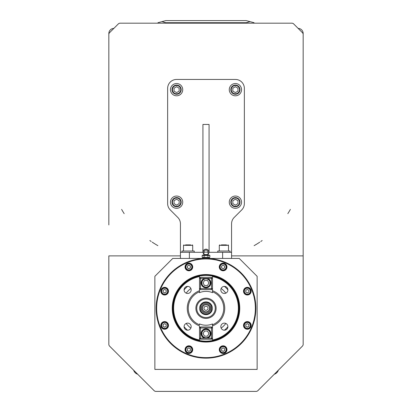 <?xml version="1.0" encoding="UTF-8"?>
<svg xmlns="http://www.w3.org/2000/svg" width="412" height="412" viewBox="0 0 412 412"><rect width="100%" height="100%" fill="white"/><g stroke="black" fill="none" stroke-linecap="round" stroke-linejoin="round"><path stroke-width="0.62" d="M209.275 258.432L209.275 257.665L202.725 257.665L202.725 258.432M203.955 252.118A2.045 2.045 0 0 1 206 250.074A2.045 2.045 0 0 1 208.045 252.118L203.955 252.118L203.955 254.549L203.394 255.11M208.045 252.118L208.045 254.549L203.955 254.549M203.955 254.23A2.941 2.941 0 0 1 206 249.178A2.941 2.941 0 0 1 208.045 254.23M207.921 255.435L209.837 255.435L209.275 255.11L202.725 255.11L202.163 255.435L202.163 257.34L204.079 257.34L204.079 255.435L207.921 255.435L207.921 257.34L204.079 257.34M209.837 255.435L209.837 257.34L207.921 257.34M202.163 255.435L204.079 255.435M255.352 308.294A49.352 49.352 0 0 0 181.326 265.56A49.352 49.352 0 0 0 181.326 351.034A49.352 49.352 0 0 0 255.352 308.294M255.862 308.294A49.862 49.862 0 0 0 181.069 265.117A49.862 49.862 0 0 0 181.069 351.477A49.862 49.862 0 0 0 255.862 308.294M164.656 295.007A3.837 3.837 0 0 1 161.334 289.255A3.837 3.837 0 0 1 167.978 289.255A3.837 3.837 0 0 1 164.656 295.007M164.656 329.255A3.837 3.837 0 0 1 161.334 323.502A3.837 3.837 0 0 1 167.978 323.502A3.837 3.837 0 0 1 164.656 329.255M188.876 353.475A3.837 3.837 0 0 1 185.555 347.723A3.837 3.837 0 0 1 192.198 347.723A3.837 3.837 0 0 1 188.876 353.475M223.124 353.475A3.837 3.837 0 0 1 219.802 347.723A3.837 3.837 0 0 1 226.446 347.723A3.837 3.837 0 0 1 223.124 353.475M247.344 329.255A3.837 3.837 0 0 1 244.022 323.502A3.837 3.837 0 0 1 250.666 323.502A3.837 3.837 0 0 1 247.344 329.255M247.344 295.007A3.837 3.837 0 0 1 244.022 289.255A3.837 3.837 0 0 1 250.666 289.255A3.837 3.837 0 0 1 247.344 295.007M223.124 270.792A3.837 3.837 0 0 1 219.802 265.034A3.837 3.837 0 0 1 226.446 265.034A3.837 3.837 0 0 1 223.124 270.792M188.876 270.792A3.837 3.837 0 0 1 185.555 265.034A3.837 3.837 0 0 1 192.198 265.034A3.837 3.837 0 0 1 188.876 270.792M239.753 308.294A33.753 33.753 0 0 0 189.123 279.068A33.753 33.753 0 0 0 189.123 337.526A33.753 33.753 0 0 0 239.753 308.294M239.243 308.294A33.243 33.243 0 0 0 189.381 279.511A33.243 33.243 0 0 0 189.381 337.083A33.243 33.243 0 0 0 239.243 308.294M220.137 269.36A41.421 41.421 0 0 1 223.536 270.766M243.528 290.759A41.421 41.421 0 0 1 244.939 294.163M244.939 322.431A41.421 41.421 0 0 1 243.528 325.835M223.536 345.822A41.421 41.421 0 0 1 220.137 347.234M191.863 347.234A41.421 41.421 0 0 1 188.464 345.822M168.472 325.835A41.421 41.421 0 0 1 167.061 322.431M167.061 294.163A41.421 41.421 0 0 1 168.472 290.759M188.464 270.766A41.421 41.421 0 0 1 191.863 269.36M154.861 276.334L172.757 258.432L239.243 258.432L257.139 276.334L257.139 369.409L154.861 369.409L154.861 276.334M223.124 268.727L224.658 267.841L223.124 268.727L221.589 267.841L221.589 266.07L223.124 265.184L221.589 266.07M224.658 266.07L223.124 265.184L224.658 266.07L224.658 267.841M223.124 263.628A3.322 3.322 0 0 0 220.245 268.619A3.322 3.322 0 0 0 226.003 268.619A3.322 3.322 0 0 0 223.124 263.628M247.344 292.942L245.81 292.057L245.81 290.285L247.344 289.399L248.874 290.285L248.874 292.057L247.344 292.942M247.344 287.849A3.322 3.322 0 0 0 244.465 292.834A3.322 3.322 0 0 0 250.223 292.834A3.322 3.322 0 0 0 247.344 287.849M188.876 351.41L187.342 350.524L187.342 348.753L188.876 347.867L190.411 348.753L190.411 350.524L188.876 351.41L190.411 350.524M188.876 346.312A3.322 3.322 0 0 0 185.997 351.302A3.322 3.322 0 0 0 191.755 351.302A3.322 3.322 0 0 0 188.876 346.312M164.656 292.942L163.126 292.057L163.126 290.285L164.656 289.399L166.19 290.285L166.19 292.057L164.656 292.942M164.656 287.849A3.322 3.322 0 0 0 161.777 292.834A3.322 3.322 0 0 0 167.535 292.834A3.322 3.322 0 0 0 164.656 287.849M188.876 268.727L187.342 267.841L187.342 266.07L188.876 265.184L190.411 266.07L190.411 267.841L188.876 268.727L190.411 267.841M188.876 263.628A3.322 3.322 0 0 0 185.997 268.619A3.322 3.322 0 0 0 191.755 268.619A3.322 3.322 0 0 0 188.876 263.628M223.124 351.41L221.589 350.524L223.124 351.41L224.658 350.524L224.658 348.753L223.124 347.867L221.589 348.753L223.124 347.867L224.658 348.753M221.589 350.524L221.589 348.753M223.124 346.312A3.322 3.322 0 0 0 220.245 351.302A3.322 3.322 0 0 0 226.003 351.302A3.322 3.322 0 0 0 223.124 346.312M247.344 323.652L248.874 324.538L248.874 326.309L247.344 327.195L245.81 326.309L245.81 324.538L247.344 323.652L245.81 324.538M247.344 322.096A3.322 3.322 0 0 0 244.465 327.082A3.322 3.322 0 0 0 250.223 327.082A3.322 3.322 0 0 0 247.344 322.096M164.656 323.652L166.19 324.538L166.19 326.309L164.656 327.195L163.126 326.309L163.126 324.538L164.656 323.652L163.126 324.538M164.656 322.096A3.322 3.322 0 0 0 161.777 327.082A3.322 3.322 0 0 0 167.535 327.082A3.322 3.322 0 0 0 164.656 322.096M225.833 293.148A24.957 24.957 0 0 0 221.151 288.462M221.151 328.127A24.957 24.957 0 0 0 225.833 323.446M186.167 323.446A24.957 24.957 0 0 0 190.849 328.127M190.849 288.462A24.957 24.957 0 0 0 186.167 293.148M204.522 331.052L207.478 331.052L208.951 333.612L207.478 336.166L204.522 336.166L203.049 333.612L204.522 331.052M210.604 333.612A4.604 4.604 0 0 0 203.698 329.626A4.604 4.604 0 0 0 203.698 337.598A4.604 4.604 0 0 0 210.604 333.612A4.604 4.604 0 0 0 203.698 329.626A4.604 4.604 0 0 0 203.698 337.598A4.604 4.604 0 0 0 210.604 333.612M204.522 280.423L207.478 280.423L208.951 282.982L207.478 285.537L204.522 285.537L203.049 282.982L204.522 280.423M210.604 282.982A4.604 4.604 0 0 0 203.698 278.996A4.604 4.604 0 0 0 203.698 286.968A4.604 4.604 0 0 0 210.604 282.982A4.604 4.604 0 0 0 203.698 278.996A4.604 4.604 0 0 0 203.698 286.968A4.604 4.604 0 0 0 210.604 282.982M199.506 327.988L200.526 326.963L199.506 327.988L200.526 327.988L200.526 338.216L199.506 338.216L200.526 339.236L199.506 338.216L199.506 325.882A18.746 18.746 0 0 1 199.506 290.712L199.506 292.664A16.928 16.928 0 0 1 212.494 292.664L212.494 288.606L211.474 289.631L212.494 288.606L211.474 288.606L211.474 278.378L212.494 278.378L211.474 277.358L212.494 278.378L212.494 288.606M211.474 326.963L212.494 327.988L211.474 326.963L211.474 327.988L200.526 327.988L200.526 326.963L211.474 326.963M207.555 338.216L211.474 338.216L211.474 327.988L212.494 327.988L212.494 338.216L211.474 338.216L211.474 339.236L212.494 338.216L211.474 339.236L200.526 339.236L200.526 338.216L204.445 338.216A4.856 4.856 0 0 1 202.081 330.738A4.856 4.856 0 0 1 209.919 330.738A4.856 4.856 0 0 1 207.555 338.216M200.526 289.631L199.506 288.606L200.526 289.631L200.526 288.606L211.474 288.606L211.474 289.631L200.526 289.631M204.445 278.378L200.526 278.378L200.526 288.606L199.506 288.606L199.506 278.378L200.526 278.378L200.526 277.358L199.506 278.378L200.526 277.358L211.474 277.358L211.474 278.378L207.555 278.378A4.856 4.856 0 0 1 209.919 285.851A4.856 4.856 0 0 1 202.081 285.851A4.856 4.856 0 0 1 204.445 278.378M200.629 311.766L200.629 304.829M211.371 311.766L211.371 304.829A6.391 6.391 0 0 0 200.387 305.241A6.391 6.391 0 0 0 206 314.691A6.391 6.391 0 0 0 211.371 304.829M206 303.459A4.841 4.841 0 0 1 210.192 310.715A4.841 4.841 0 0 1 201.808 310.715A4.841 4.841 0 0 1 206 303.459M202.421 308.294A3.579 3.579 0 0 1 207.792 305.194A3.579 3.579 0 0 1 207.792 311.395A3.579 3.579 0 0 1 202.421 308.294M208.045 308.294A2.045 2.045 0 0 0 204.975 306.523A2.045 2.045 0 0 0 204.975 310.066A2.045 2.045 0 0 0 208.045 308.294M215.255 308.294A9.255 9.255 0 0 0 201.37 300.281A9.255 9.255 0 0 0 201.37 316.313A9.255 9.255 0 0 0 215.255 308.294M216.125 308.294A10.125 10.125 0 0 0 200.938 299.529A10.125 10.125 0 0 0 200.938 317.065A10.125 10.125 0 0 0 216.125 308.294M212.494 327.988L212.494 323.93A16.928 16.928 0 0 1 199.506 323.93L199.506 324.795A17.731 17.731 0 0 1 199.506 291.794L199.506 288.606M199.506 338.216L199.506 340.533A32.883 32.883 0 0 0 212.494 340.533L212.494 338.216M212.494 278.378L212.494 276.061A32.883 32.883 0 0 0 199.506 276.061L199.506 276.581A32.373 32.373 0 0 0 199.506 340.008L199.506 340.533A32.883 32.883 0 0 1 199.506 276.061L199.506 278.378M212.494 325.882L212.494 324.795A17.731 17.731 0 0 0 212.494 291.794L212.494 290.712A18.746 18.746 0 0 1 212.494 325.882M212.494 340.533L212.494 340.008A32.373 32.373 0 0 0 212.494 276.581L212.494 276.061A32.883 32.883 0 0 1 212.494 340.533M224.37 293.462A3.538 3.538 0 0 1 221.306 288.158A3.538 3.538 0 0 1 227.434 288.158A3.538 3.538 0 0 1 224.37 293.462M187.63 293.462A3.538 3.538 0 0 1 184.566 288.158A3.538 3.538 0 0 1 190.694 288.158A3.538 3.538 0 0 1 187.63 293.462M187.63 330.203A3.538 3.538 0 0 1 184.566 324.898A3.538 3.538 0 0 1 190.694 324.898A3.538 3.538 0 0 1 187.63 330.203M224.37 330.203A3.538 3.538 0 0 1 221.306 324.898A3.538 3.538 0 0 1 227.434 324.898A3.538 3.538 0 0 1 224.37 330.203M237.961 200.706L237.961 203.657L235.407 205.135L232.847 203.657L232.847 200.706L235.407 199.228L237.961 200.706M235.407 206.783A4.604 4.604 0 0 0 239.393 199.877A4.604 4.604 0 0 0 231.42 199.877A4.604 4.604 0 0 0 235.407 206.783A4.604 4.604 0 0 0 239.393 199.877A4.604 4.604 0 0 0 231.42 199.877A4.604 4.604 0 0 0 235.407 206.783M176.594 92.623L179.153 91.145L176.594 92.623L174.039 91.145L174.039 88.194L176.594 86.716L179.153 88.194L179.153 91.145M176.594 94.271A4.604 4.604 0 0 0 180.58 87.37A4.604 4.604 0 0 0 172.607 87.37A4.604 4.604 0 0 0 176.594 94.271A4.604 4.604 0 0 0 180.58 87.37A4.604 4.604 0 0 0 172.607 87.37A4.604 4.604 0 0 0 176.594 94.271M221.342 244.882L226.456 244.882M235.407 92.623L237.961 91.145L235.407 92.623L232.847 91.145L232.847 88.194L235.407 86.716L237.961 88.194L237.961 91.145M235.407 94.271A4.604 4.604 0 0 0 239.393 87.37A4.604 4.604 0 0 0 231.42 87.37A4.604 4.604 0 0 0 235.407 94.271A4.604 4.604 0 0 0 239.393 87.37A4.604 4.604 0 0 0 231.42 87.37A4.604 4.604 0 0 0 235.407 94.271M185.544 244.882L190.658 244.882M179.153 200.706L179.153 203.657L176.594 205.135L174.039 203.657L174.039 200.706L176.594 199.228L179.153 200.706M176.594 206.783A4.604 4.604 0 0 0 180.58 199.877A4.604 4.604 0 0 0 172.607 199.877A4.604 4.604 0 0 0 176.594 206.783A4.604 4.604 0 0 0 180.58 199.877A4.604 4.604 0 0 0 172.607 199.877A4.604 4.604 0 0 0 176.594 206.783M209.069 252.298L209.069 124.445L202.931 124.445L202.931 252.298M208.935 252.298L231.57 252.298L231.57 223.788A8.951 8.951 0 0 1 234.191 217.459L241.736 209.914A8.951 8.951 0 0 0 244.357 203.585L244.357 88.389A8.951 8.951 0 0 0 235.407 79.444L176.594 79.444A8.951 8.951 0 0 0 167.643 88.389L167.643 203.585A8.951 8.951 0 0 0 170.264 209.914L177.809 217.459A8.951 8.951 0 0 1 180.43 223.788L180.43 252.298L203.065 252.298M180.43 258.432L180.43 252.298M231.57 252.298L231.57 258.432M231.57 255.878L303.165 255.878L303.165 344.314A2.56 2.56 0 0 1 302.418 346.121L257.891 390.653A2.56 2.56 0 0 1 256.084 391.4L155.916 391.4A2.56 2.56 0 0 1 154.109 390.653L109.582 346.121A2.56 2.56 0 0 1 108.835 344.314L108.835 255.878L180.43 255.878M303.165 255.878L303.165 34.474A2.56 2.56 0 0 0 302.418 32.666L293.689 23.937A2.56 2.56 0 0 0 291.881 23.185L120.119 23.185A2.56 2.56 0 0 0 118.311 23.937L109.582 32.666A2.56 2.56 0 0 0 108.835 34.474L108.835 224.937M235.407 196.045A6.139 6.139 0 0 0 230.092 205.248A6.139 6.139 0 0 0 240.721 205.248A6.139 6.139 0 0 0 235.407 196.045M176.594 83.533A6.139 6.139 0 0 0 171.279 92.741A6.139 6.139 0 0 0 181.908 92.741A6.139 6.139 0 0 0 176.594 83.533M278.347 370.192A6.139 6.139 0 0 1 274.289 374.251M181.965 252.298L181.965 251.021L194.237 251.021L194.237 252.298M176.594 196.045A6.139 6.139 0 0 0 171.279 205.248A6.139 6.139 0 0 0 181.908 205.248A6.139 6.139 0 0 0 176.594 196.045M235.407 83.533A6.139 6.139 0 0 0 230.092 92.741A6.139 6.139 0 0 0 240.721 92.741A6.139 6.139 0 0 0 235.407 83.533M137.711 374.251A6.139 6.139 0 0 1 133.653 370.192M217.763 252.298L217.763 251.021L230.035 251.021L230.035 252.298M202.344 308.294A3.656 3.656 0 0 0 207.828 311.462A3.656 3.656 0 0 0 207.828 305.132A3.656 3.656 0 0 0 202.344 308.294M209.821 308.294A3.821 3.821 0 0 0 204.089 304.988A3.821 3.821 0 0 0 204.089 311.606A3.821 3.821 0 0 0 209.821 308.294M200.629 310.566A5.83 5.83 0 0 0 211.371 310.566M211.371 306.028A5.83 5.83 0 0 0 200.629 306.028M108.835 183.515L108.835 33.511A5.114 5.114 0 0 1 113.851 28.402M298.149 28.402A5.114 5.114 0 0 1 303.165 33.511L303.165 183.515M161.916 21.651L165.675 22.706L246.325 22.706L250.084 21.651L246.17 20.6L165.83 20.6L157.971 22.706L157.93 23.185M165.675 22.706L165.629 23.185M246.325 22.706L246.371 23.185M250.084 21.651L254.029 22.706L254.07 23.185M157.873 245.65A97.165 97.165 0 0 1 152.193 242.148M151.194 241.473A97.165 97.165 0 0 1 149.844 240.536M124.177 213.643A97.165 97.165 0 0 1 121.617 209.414M290.383 209.414A97.165 97.165 0 0 1 287.823 213.643M262.156 240.536A97.165 97.165 0 0 1 260.806 241.473M259.807 242.148A97.165 97.165 0 0 1 254.127 245.65M227.908 326.742A28.639 28.639 0 0 1 224.447 330.203M187.553 330.203A28.639 28.639 0 0 1 184.092 326.742M184.092 289.852A28.639 28.639 0 0 1 187.553 286.392M224.447 286.392A28.639 28.639 0 0 1 227.908 289.852M223.124 263.963A2.992 2.992 0 0 0 220.533 268.449A2.992 2.992 0 0 0 225.714 268.449A2.992 2.992 0 0 0 223.124 263.963M247.344 288.179A2.992 2.992 0 0 0 244.749 292.669A2.992 2.992 0 0 0 249.935 292.669A2.992 2.992 0 0 0 247.344 288.179M188.876 346.647A2.992 2.992 0 0 0 186.286 351.132A2.992 2.992 0 0 0 191.467 351.132A2.992 2.992 0 0 0 188.876 346.647M164.656 288.179A2.992 2.992 0 0 0 162.065 292.669A2.992 2.992 0 0 0 167.251 292.669A2.992 2.992 0 0 0 164.656 288.179M188.876 263.963A2.992 2.992 0 0 0 186.286 268.449A2.992 2.992 0 0 0 191.467 268.449A2.992 2.992 0 0 0 188.876 263.963M223.124 346.647A2.992 2.992 0 0 0 220.533 351.132A2.992 2.992 0 0 0 225.714 351.132A2.992 2.992 0 0 0 223.124 346.647M247.344 322.431A2.992 2.992 0 0 0 244.749 326.917A2.992 2.992 0 0 0 249.935 326.917A2.992 2.992 0 0 0 247.344 322.431M164.656 322.431A2.992 2.992 0 0 0 162.065 326.917A2.992 2.992 0 0 0 167.251 326.917A2.992 2.992 0 0 0 164.656 322.431M210.141 333.612A4.141 4.141 0 0 0 203.93 330.022A4.141 4.141 0 0 0 203.93 337.196A4.141 4.141 0 0 0 210.141 333.612M210.141 282.982A4.141 4.141 0 0 0 203.93 279.393A4.141 4.141 0 0 0 203.93 286.572A4.141 4.141 0 0 0 210.141 282.982M235.407 206.324A4.141 4.141 0 0 0 238.991 200.108A4.141 4.141 0 0 0 231.817 200.108A4.141 4.141 0 0 0 235.407 206.324M176.594 93.812A4.141 4.141 0 0 0 180.183 87.602A4.141 4.141 0 0 0 173.009 87.602A4.141 4.141 0 0 0 176.594 93.812M219.297 251.021L219.297 245.341L228.5 245.341L228.042 244.882M235.407 93.812A4.141 4.141 0 0 0 238.991 87.602A4.141 4.141 0 0 0 231.817 87.602A4.141 4.141 0 0 0 235.407 93.812M183.5 251.021L183.5 245.341L192.703 245.341L192.244 244.882M176.594 206.324A4.141 4.141 0 0 0 180.183 200.108A4.141 4.141 0 0 0 173.009 200.108A4.141 4.141 0 0 0 176.594 206.324M189.381 252.298L189.381 258.432M222.619 258.432L222.619 252.298M208.045 254.549L208.606 255.11M183.5 245.341L183.958 244.882M219.297 245.341L219.756 244.882M228.5 251.021L228.5 245.341M192.703 251.021L192.703 245.341"/></g></svg>
